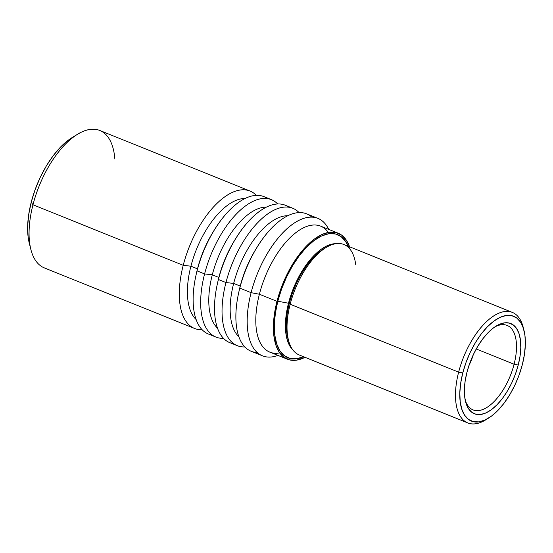 <?xml version="1.0" encoding="UTF-8"?>
<svg xmlns="http://www.w3.org/2000/svg" width="553" height="553" viewBox="0 0 553 553"><rect width="100%" height="100%" fill="white"/><g stroke="black" fill="none" stroke-linecap="round" stroke-linejoin="round"><path stroke-width="0.83" d="M487.193 418.918A59.586 28.514 -68 0 1 467.797 422.927A59.586 28.514 -68 0 1 458.637 372.148L290.166 304.247L458.637 372.148L462.778 372.929A56.503 27.035 -68 0 1 494.804 320.429A56.503 27.035 -68 0 1 523.961 330.245L523.159 327.134A59.586 28.514 112 0 0 492.405 316.779A59.586 28.514 112 0 0 458.637 372.148A59.586 28.514 -68 0 1 512.348 312.397L343.876 244.495A59.586 28.514 112 0 0 290.166 304.247L289.323 303.051L290.166 304.247A59.586 28.514 -68 0 1 325.869 247.613A59.586 28.514 -68 0 1 355.683 264.396M325.869 247.613L323.132 249.299A56.503 27.035 112 0 0 314.145 256.613M465.211 400.13A45.54 21.795 112 0 0 488.963 406.061A45.54 21.795 112 0 0 514.096 364.233L518.237 365.015A48.629 23.267 -68 0 1 490.677 410.202A48.629 23.267 -68 0 1 465.585 401.748A48.629 23.267 -68 0 1 466.932 372.335L469.718 363.328L473.382 354.535L477.785 346.282L482.762 338.885L488.105 332.636L493.629 327.777L499.11 324.48L504.343 322.89L509.119 323.056L513.267 324.977L516.613 328.572L519.039 333.715L520.449 340.199L520.788 347.775L520.041 356.153L518.237 365.015L515.451 374.022L511.788 382.821L507.384 391.075L502.414 398.464L497.064 404.713L491.541 409.579L486.059 412.87L480.827 414.46L476.05 414.294L471.909 412.379L468.557 408.778L466.131 403.642L464.727 397.158L464.389 389.575L465.135 381.197L466.932 372.335A48.629 23.267 -68 0 1 496.062 326.118A48.629 23.267 -68 0 1 518.237 365.015L514.096 364.233A45.54 21.795 -68 0 1 473.05 409.897A45.54 21.795 -68 0 1 465.204 400.123M523.961 330.245A56.503 27.035 -68 0 1 522.391 364.427L524.486 354.127L525.35 344.388L524.956 335.588L523.318 328.053L520.504 322.081L516.613 317.899L511.795 315.666L506.244 315.473L500.168 317.325L493.801 321.155L487.387 326.802L481.165 334.06L475.393 342.653L470.278 352.247L466.02 362.464L462.778 372.929L460.684 383.222L459.82 392.962L460.214 401.768L461.852 409.303L464.665 415.275L468.557 419.45L473.375 421.683L478.926 421.877L485.002 420.024L491.375 416.202L497.79 410.547L504.004 403.289L509.776 394.697L514.898 385.109L519.156 374.886L522.391 364.427A56.503 27.035 -68 0 1 488.541 418.123A56.503 27.035 -68 0 1 462.778 372.929L458.637 372.148A59.586 28.514 112 0 0 485.81 419.81L488.541 418.123M512.348 312.397A59.586 28.514 -68 0 1 523.539 328.745M476.23 348.978L514.096 364.233L476.23 348.978M303.915 356.554L296.781 358.724L290.256 358.503L284.601 355.883L280.025 350.968L276.714 343.952L274.793 335.104L274.329 324.756L275.353 313.316L277.806 301.219L281.608 288.929L286.613 276.922L292.627 265.654L299.415 255.555L306.715 247.025L314.249 240.389L321.735 235.896L328.876 233.719L335.394 233.947L341.056 236.566L345.625 241.481L348.086 246.189A66.381 31.763 112 0 0 313.122 241.253A66.381 31.763 112 0 0 277.806 301.219L288.493 303.231A58.418 27.954 -68 0 1 336.003 243.652L333.431 243.832L327.148 245.746L320.567 249.7L313.931 255.541L307.503 263.048L301.53 271.931L296.242 281.843L291.839 292.413L288.493 303.231L277.806 301.219A66.381 31.763 112 0 0 303.535 356.726M338.222 233.221L320.616 226.129A67.922 32.503 112 0 0 259.392 294.237L276.991 301.337A67.922 32.503 -68 0 1 338.222 233.221A67.922 32.503 -68 0 1 349.572 246.79M317.899 218.373L306.583 213.817A74.102 35.461 112 0 0 239.788 288.12L251.103 292.675A74.102 35.461 -68 0 1 317.899 218.373A74.102 35.461 -68 0 1 328.731 229.398A74.102 35.461 112 0 0 289.551 226.516A74.102 35.461 112 0 0 251.103 292.675L259.392 294.237A67.922 32.503 -68 0 1 292.371 235.53A67.922 32.503 -68 0 1 328.309 232.419M292.751 208.239L285.21 205.198A74.102 35.461 112 0 0 218.421 279.5L225.963 282.542A74.102 35.461 -68 0 1 292.751 208.239A74.102 35.461 -68 0 1 299.049 212.566A74.102 35.461 112 0 0 225.963 282.542L233.663 283.426A66.381 31.763 -68 0 1 287.712 215.732A66.381 31.763 112 0 0 233.663 283.426L240.237 286.074A66.381 31.763 -68 0 1 255.631 249.548A66.381 31.763 112 0 0 240.237 286.074L239.788 288.12A74.102 35.461 -68 0 1 256.979 247.343A74.102 35.461 -68 0 1 311.823 217.122M271.378 199.626L263.836 196.585A74.102 35.461 112 0 0 197.048 270.887L204.589 273.929A74.102 35.461 -68 0 1 271.378 199.626A74.102 35.461 -68 0 1 277.675 203.953A74.102 35.461 112 0 0 204.589 273.929L212.29 274.813A66.381 31.763 -68 0 1 266.339 207.112A66.381 31.763 112 0 0 212.29 274.813L218.864 277.461A66.381 31.763 -68 0 1 234.258 240.928A66.381 31.763 112 0 0 218.864 277.461L218.421 279.5A74.102 35.461 -68 0 1 235.606 238.73A74.102 35.461 -68 0 1 288.797 207.175M250.004 191.013L99.768 130.46A74.102 35.461 112 0 0 32.98 204.762L183.216 265.316A74.102 35.461 -68 0 1 250.004 191.013A74.102 35.461 -68 0 1 256.302 195.333A74.102 35.461 112 0 0 183.216 265.316L190.916 266.193A66.381 31.763 -68 0 1 244.965 198.499A66.381 31.763 112 0 0 190.916 266.193L197.49 268.841A66.381 31.763 -68 0 1 212.884 232.315A66.381 31.763 112 0 0 197.49 268.841L197.048 270.887A74.102 35.461 -68 0 1 214.232 230.117A74.102 35.461 -68 0 1 267.424 198.562M77.372 134.338L71.897 137.718A67.922 32.503 112 0 0 31.21 202.267L32.98 204.762A74.102 35.461 -68 0 1 77.372 134.338A74.102 35.461 -68 0 1 114.844 159.001M287.436 336.3A54.526 26.095 112 0 0 287.74 337.282A54.526 26.095 112 0 1 287.429 336.3M325.358 247.931L320.533 251L314.076 256.689L307.814 263.995L302 272.643L296.85 282.293L292.565 292.585L289.302 303.113L287.201 313.482L286.33 323.284L286.724 332.146L288.369 339.729A56.876 27.215 -68 0 1 287.726 337.524A56.876 27.215 -68 0 1 289.302 303.113A56.876 27.215 -68 0 1 323.381 249.064A56.876 27.215 -68 0 1 325.351 247.931M323.222 249.244A54.526 26.095 112 0 0 322.323 249.742A54.526 26.095 112 0 1 323.222 249.244M29.364 243.534L28.12 236.94L27.65 226.357L28.694 214.647L31.21 202.267L35.102 189.693L40.217 177.402L46.369 165.872L53.316 155.545L60.789 146.822L68.496 140.027L72.084 137.6M30.92 249.583A74.102 35.461 -68 0 1 32.98 204.762L31.21 202.267A67.922 32.503 112 0 0 29.316 243.355L30.92 249.583M32.98 204.762A74.102 35.461 112 0 0 44.364 267.915L194.608 328.468A74.102 35.461 -68 0 1 183.216 265.316L32.98 204.762M196.239 274.191A66.381 31.763 -68 0 1 197.49 268.841L190.916 266.193A66.381 31.763 112 0 0 196.163 319.572A66.381 31.763 -68 0 1 190.916 266.193L183.216 265.316A74.102 35.461 112 0 0 202.142 329.719A74.102 35.461 -68 0 1 194.608 328.468M212.387 335.104A74.102 35.461 -68 0 1 195.949 275.484A74.102 35.461 -68 0 1 197.048 270.887L197.49 268.841A66.381 31.763 112 0 0 196.502 272.961L195.949 275.484M197.048 270.887A74.102 35.461 112 0 0 208.433 334.04L215.981 337.081A74.102 35.461 -68 0 1 204.589 273.929L197.048 270.887M217.612 282.804A66.381 31.763 -68 0 1 218.864 277.461L212.29 274.813A66.381 31.763 112 0 0 217.536 328.185A66.381 31.763 -68 0 1 212.29 274.813L204.589 273.929A74.102 35.461 112 0 0 223.516 338.332A74.102 35.461 -68 0 1 215.981 337.081M233.76 343.724A74.102 35.461 -68 0 1 217.322 284.104A74.102 35.461 -68 0 1 218.421 279.5L218.864 277.461A66.381 31.763 112 0 0 217.875 281.581L217.322 284.104M218.421 279.5A74.102 35.461 112 0 0 229.806 342.653L237.355 345.694A74.102 35.461 -68 0 1 225.963 282.542L218.421 279.5M238.986 291.417A66.381 31.763 -68 0 1 240.237 286.074L233.663 283.426A66.381 31.763 112 0 0 238.91 336.805A66.381 31.763 -68 0 1 233.663 283.426L225.963 282.542A74.102 35.461 112 0 0 244.882 346.945A74.102 35.461 -68 0 1 237.355 345.694M257.249 352.524A74.102 35.461 -68 0 1 238.696 292.717A74.102 35.461 -68 0 1 239.788 288.12L240.237 286.074A66.381 31.763 112 0 0 239.249 290.194L238.696 292.717M239.788 288.12A74.102 35.461 112 0 0 251.18 351.266L262.495 355.828A74.102 35.461 -68 0 1 251.103 292.675L239.788 288.12M279.742 352.932A67.922 32.503 -68 0 1 259.392 294.237L251.103 292.675A74.102 35.461 112 0 0 277.945 355.399A74.102 35.461 -68 0 1 262.495 355.828M259.392 294.237A67.922 32.503 112 0 0 269.836 352.13L287.436 359.222A67.922 32.503 -68 0 1 276.991 301.337L259.392 294.237M349.773 247.385L346.385 240.209L341.713 235.177L335.92 232.502L329.249 232.267L321.943 234.493L314.284 239.09L306.569 245.885L299.097 254.615L292.157 264.942L286.005 276.472L280.883 288.756L276.991 301.337L274.482 313.71L273.438 325.42L273.908 336.003L275.878 345.058L279.265 352.24L283.945 357.266L289.731 359.948L296.408 360.183L305.021 357.321A67.922 32.503 -68 0 1 287.436 359.222M293.069 350.173L290.443 347.014L287.532 340.842L285.839 333.051L285.431 323.947L286.33 313.876L288.493 303.231A58.418 27.954 -68 0 0 293.069 350.167M324.48 248.511L320.305 251.221L313.89 256.875M286.309 325.745L286.717 331.841L287.754 337.323M494.665 327.03A45.54 21.795 -68 0 1 507.094 325.427A45.54 21.795 -68 0 1 514.096 364.233A45.54 21.795 112 0 0 494.672 327.03M286.309 325.682A56.503 27.035 112 0 0 287.712 337.178L288.514 340.289A59.586 28.514 -68 0 1 290.166 304.247A59.586 28.514 112 0 0 299.325 355.026L467.797 422.927M469.013 365.346L473.292 354.729A30.104 14.406 -68 0 1 469.013 365.346M256.979 247.343L255.631 249.548M235.606 238.73L234.258 240.935M214.232 230.117L212.884 232.315"/></g></svg>

